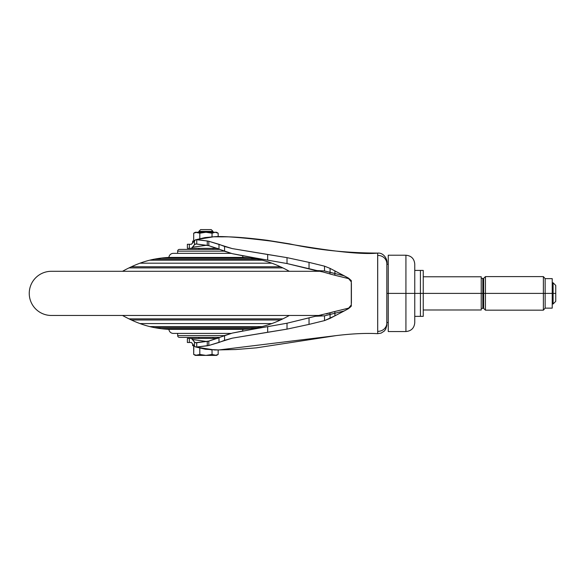 <?xml version="1.0" encoding="UTF-8"?>
<svg xmlns="http://www.w3.org/2000/svg" width="585" height="585" viewBox="0 0 585 585"><rect width="100%" height="100%" fill="white"/><g stroke="black" fill="none" stroke-linecap="round" stroke-linejoin="round"><path stroke-width="0.88" d="M194.366 240.53L193.686 240.142L194.366 240.53M216.53 232.252L218.168 233.203L215.112 232.252L216.53 232.252L205.927 232.252L215.112 232.252L218.168 233.203L216.53 232.252M212.998 231.367L198.863 231.367L198.863 232.252L198.863 231.367L212.998 231.367L211.229 229.605L200.626 229.605L198.863 231.367L200.626 229.605L211.229 229.605L212.998 231.367L212.998 232.252L212.998 231.367M193.84 241.086L192.677 241.086L192.677 242.738L192.677 241.086L193.84 241.086M192.677 344.031L192.677 345.676L193.84 345.676L193.686 354.452L196.75 355.395L193.686 354.452L193.686 345.676L192.677 345.676L192.677 344.031M199.807 354.452L205.927 355.395L212.048 354.452L216.53 355.395L218.168 354.452L215.112 355.395L218.168 354.452L218.168 349.962L218.168 354.452L215.112 355.395L212.048 354.452L205.927 355.395L196.75 355.395L199.807 354.452L199.807 348.155L199.807 354.452L195.324 355.395L193.686 354.452L195.324 355.395L205.927 355.395L199.807 354.452L205.927 355.395L215.112 355.395L212.048 354.452L212.048 349.94L212.048 354.452L205.927 355.395L199.807 354.452L196.75 355.395L193.686 354.452M198.863 248.333L198.863 249.393L198.863 248.333M198.863 337.377L198.863 338.437L198.863 337.377M212.998 338.437L212.998 337.377L212.998 338.437M212.998 249.393L212.998 248.333L212.998 249.393M216.53 355.395L205.927 355.395M195.324 232.252L205.927 232.252L199.807 233.203L195.324 232.252L193.686 233.203L196.75 232.252L193.686 233.203L193.686 240.142L193.686 233.203L196.75 232.252L199.807 233.203L205.927 232.252L196.75 232.252L199.807 233.203L199.807 238.614L199.807 233.203L205.927 232.252L212.048 233.203L215.112 232.252L212.048 233.203L205.927 232.252L212.048 233.203L212.048 236.823L212.048 233.203L215.112 232.252L218.168 233.203L218.168 236.808L218.168 233.203M194.388 240.508L193.686 240.142M388.257 293.385L386.846 293.385L388.257 293.385L388.257 331.549L388.257 293.385L405.924 293.385L405.924 331.549L405.924 293.385L388.257 293.385L388.257 255.221L388.257 331.549L405.924 331.549C411.292 331.022 414.238 328.075 414.758 322.715L414.758 293.385L414.758 322.715L414.758 293.385L405.924 293.385L405.924 331.549L405.924 293.385L414.758 293.385L414.758 264.054C414.238 258.687 411.292 255.747 405.924 255.221L388.257 255.221L388.257 293.385M206.629 245.269L192.772 247.214L191.449 248.333L187.375 248.333L187.375 244.267L187.375 248.333L189.35 248.333L189.35 244.267L187.375 244.267L189.35 244.267L189.35 248.333L191.449 248.333L194.469 244.727L194.469 240.435L196.099 239.689L201.957 240.238L208.816 241.269L232.252 248.596L287.016 257.641L309.034 262.373L324.507 266.16L330.072 268.391L348.484 278.116L351.285 280.588L351.285 306.174L348.484 308.653L334.949 315.82L324.507 320.602L309.034 324.39L287.016 329.128L232.318 338.159L208.816 345.501L196.099 347.08L205.525 349.274L218.914 349.954M187.375 342.503L187.375 338.437L187.375 342.503L189.35 342.503L187.375 342.503M214.622 349.991L235.843 349.53L256.384 347.848L336.309 335.585L219.009 349.947L336.309 335.585C352.28 333.662 366.086 333.026 377.705 333.669L377.764 331.329A8.833 8.322 -0 0 0 386.846 323.008L386.846 263.762A8.833 8.322 180 0 0 377.669 255.448L377.705 333.669L377.705 253.1C353.435 255.513 305.151 246.512 270.987 241.093C241.261 237.393 222.154 235.96 213.679 236.779C222.154 235.96 241.261 237.393 270.987 241.093C305.151 246.512 353.435 255.513 377.705 253.1L377.669 255.448A8.833 8.322 -0 0 1 386.846 263.762L386.846 324.836M316.134 316.09L287.016 323.22L254.278 328.989M242.468 331.066L232.318 333.084L223.558 335.819M254.321 328.982L232.318 333.084L208.816 341.062L195.492 342.737M195.492 244.033L194.469 244.727L195.909 243.974L208.816 245.7L232.252 253.663L254.351 257.788M223.543 250.943L232.252 253.663L242.314 255.674L287.016 263.55L323.095 272.003L333.94 275.038M260.427 258.884L287.016 263.55L315.388 270.497L321.055 271.016M320.456 271.477L321.955 271.762M324.141 272.252L327.717 273.275M351.395 283.418L351.402 303.205M333.757 311.768L326.335 313.918M321.947 315.001L320.463 315.286M377.705 333.669L381.106 333.114L384.213 331.132L385.588 329.384L386.817 325.56L386.846 263.762C388.009 260.274 384.104 252.471 377.705 253.1C346.305 252.947 316.916 249.868 289.538 243.857L267.177 240.289C246.76 237.729 231.828 236.581 222.373 236.859L213.679 236.779L204.94 237.59L196.099 239.689L213.679 236.779M321.048 315.754L315.388 316.266L309.034 317.852L309.034 324.39L324.507 320.602L324.507 315.834L330.072 314.364L330.072 318.372L324.507 320.602L324.507 315.834L334.949 313.231L330.072 314.364L330.072 318.372L334.949 315.82L334.949 313.231L344.251 310.942L334.949 315.82L334.795 311.512L332.119 312.171L348.653 308.12L340.382 310.145M330.05 274.029A1.77 0.497 -76.2 0 1 330.072 272.398A1.77 0.497 103.8 0 0 330.05 274.029L348.653 278.643L334.795 275.25L334.949 270.95L344.251 275.827L334.949 273.531L334.949 270.95L330.072 268.391L330.072 272.398L334.949 273.531L324.507 270.935L324.507 266.16L330.072 268.391L330.072 272.398L324.507 270.935L324.507 266.16L309.034 262.373L309.034 268.91L309.034 262.373L287.016 257.641L287.016 263.55L287.016 257.641L267.674 254.504L267.674 260.106L267.674 254.504L232.252 248.596L224.56 246.46L224.56 251.345L224.56 246.46L218.987 244.296L218.987 248.998L218.987 244.296L208.816 241.269L208.816 245.7L218.987 248.998M351.314 305.436L351.344 304.873L348.653 308.12L334.795 311.512L334.949 313.231L344.251 310.942L348.484 308.653L351.3 305.889M206.637 245.269L192.772 247.214L194.469 244.727L194.469 240.435L191.449 244.267L189.35 244.267L191.449 244.267L195.587 239.755L212.055 236.823M191.449 342.503L189.35 342.503L189.35 338.437L187.375 338.437L189.35 338.437L189.35 342.503L191.449 342.503L194.469 346.335L191.449 342.503M214.797 349.991L195.595 347.015L211.975 349.94M206.637 341.494L192.772 339.556L194.469 342.035L194.469 346.335L196.099 347.08L194.469 346.335L194.469 342.035L195.909 342.788L194.469 342.035L191.449 338.437L189.35 338.437L191.449 338.437L192.772 339.556L206.629 341.494M287.016 323.22L287.016 329.128L309.034 324.39L309.034 317.852L287.016 323.22L267.674 326.657L267.674 332.265L287.016 329.128L287.016 323.22M218.987 337.772L208.816 341.062L208.816 345.501L218.987 342.466L218.987 337.772L218.987 342.466L224.56 340.309L224.56 335.417L224.56 340.309L232.318 338.159L267.674 332.265L267.674 326.657L260.83 327.812M208.816 345.501L208.816 341.062L207.265 341.377L207.265 345.793L208.816 345.501M208.816 241.269L207.265 240.976L207.265 245.386L208.816 245.7L208.816 241.269M207.265 341.377L196.743 342.73L196.743 347.037L207.265 345.793L207.265 341.377M207.265 240.976L196.743 239.733L196.743 244.033L207.265 245.386L207.265 240.976M196.699 342.737L196.743 347.037M196.743 239.733L196.736 244.033M191.449 248.333L217.452 248.333L191.449 248.333M217.452 338.437L191.449 338.437L217.452 338.437M351.3 280.873L351.285 306.174M351.285 280.588L348.484 278.116A1.77 0.424 103.8 0 0 348.653 278.643A1.77 0.424 -76.2 0 1 348.484 278.116L344.251 275.827L334.949 273.531L334.795 275.25L348.653 278.643L351.344 281.933L351.322 281.378M309.538 269.063L315.966 270.636L309.538 269.063M309.545 317.699L315.966 316.127L309.545 317.699M348.704 308.112L349.165 307.951M349.713 307.673L350.115 307.374M350.993 306.233L351.227 305.589M351.227 281.158L350.993 280.537M349.698 279.089L349.282 278.862M324.507 270.935L315.388 270.497L319.534 271.316M351.344 281.933L351.314 281.319M332.119 312.171L330.05 312.741A1.77 0.497 76.2 0 0 330.072 314.364A1.77 0.497 -103.8 0 1 330.05 312.741L315.388 316.266L324.507 315.834M348.653 308.12A1.77 0.424 76.2 0 0 348.484 308.653A1.77 0.424 -103.8 0 1 348.653 308.12M386.846 264.851L386.846 266.811M420.418 270.416L414.758 270.416L420.418 270.416L420.418 281.897L420.418 270.416L423.24 270.416L423.24 293.385L485.433 293.385L485.433 310.167L485.433 293.385L485.433 310.167L485.433 293.385L543.385 293.385L543.385 310.167L543.385 293.385L543.385 310.167L543.385 293.385L545.147 293.385L483.663 293.385L483.663 308.397L485.433 310.167L543.385 310.167L545.147 308.134L552.218 308.134L552.218 293.385L553.103 293.385L553.103 282.782L553.103 293.385L555.75 293.385L555.75 285.436L555.75 301.333L555.75 293.385L553.103 293.385L553.103 303.981L553.103 293.385L552.218 293.385L552.218 278.628L545.147 278.628L552.218 278.628L545.147 278.628L545.147 293.385L552.218 293.385L552.218 278.628L545.147 278.628L543.385 276.603L485.433 276.603L483.663 278.365L483.663 308.397L483.663 293.385L482.815 293.385L482.815 308.397L482.815 293.385L481.228 293.385L481.228 309.991L481.228 293.385L423.24 293.385L423.24 316.353L423.24 293.385L414.758 293.385L414.758 264.054L414.758 293.385L420.418 293.385L420.418 316.353L414.758 316.353L420.418 316.353L420.418 293.385L423.24 293.385L423.24 316.353L420.418 316.353M405.924 293.385L405.924 255.221L405.924 293.385M420.418 281.897L420.418 293.385L420.418 281.897M423.24 293.385L423.24 270.416L423.24 293.385M423.24 276.778L481.228 276.778L481.228 309.991L423.24 309.991M481.228 278.365L482.815 278.365L482.815 308.397L481.228 308.397M485.433 293.385L485.433 276.603L485.433 293.385M483.663 293.385L483.663 278.365L483.663 293.385M543.385 293.385L543.385 276.603L543.385 293.385M552.218 293.385L545.147 293.385L545.147 308.134L552.218 308.134L552.218 293.385M545.147 278.628L545.147 308.134M219.85 249.393L179.427 249.393A1.77 1.77 0 0 0 177.657 251.155L224.077 251.155L177.657 251.155L177.657 253.363L177.657 251.155A1.77 1.77 0 0 1 179.427 249.393L219.85 249.393M231.024 253.363L173.277 253.363A4.38 4.38 0 0 0 168.911 257.415L242.943 257.415A4.38 4.38 0 0 0 242.446 255.703A4.38 4.38 0 0 1 242.943 257.415L168.911 257.415A115.925 115.925 0 0 0 164.29 257.744L247.565 257.744A115.925 115.925 0 0 0 242.943 257.415A115.925 115.925 0 0 1 247.565 257.744L164.29 257.744A79.033 79.033 0 0 0 161.54 258.043L250.314 258.043A79.033 79.033 0 0 0 247.565 257.744A79.033 79.033 0 0 1 250.314 258.043L161.54 258.043A124.503 124.503 0 0 0 154.557 259.126L257.298 259.126A124.503 124.503 0 0 0 250.314 258.043A124.503 124.503 0 0 1 257.298 259.126L154.557 259.126A75.56 75.56 0 0 0 149.716 260.186L262.139 260.186A75.56 75.56 0 0 0 257.298 259.126A75.56 75.56 0 0 1 262.139 260.186L149.716 260.186A98.221 98.221 0 0 0 139.99 263.184L271.864 263.184A98.221 98.221 0 0 0 262.139 260.186A98.221 98.221 0 0 1 271.864 263.184L139.99 263.184A106.938 106.938 0 0 0 131.369 266.782L280.486 266.782A106.938 106.938 0 0 0 271.864 263.184A106.938 106.938 0 0 1 280.486 266.782L131.369 266.782A241.451 241.451 0 0 0 129.036 267.893L282.818 267.893A241.451 241.451 0 0 0 280.486 266.782A241.451 241.451 0 0 1 282.818 267.893L129.036 267.893A114.653 114.653 0 0 0 122.528 271.301A114.653 114.653 0 0 1 129.036 267.893A241.451 241.451 0 0 1 131.369 266.782A106.938 106.938 0 0 1 139.99 263.184A98.221 98.221 0 0 1 149.716 260.186A75.56 75.56 0 0 1 154.557 259.126A124.503 124.503 0 0 1 161.54 258.043A79.033 79.033 0 0 1 164.29 257.744A115.925 115.925 0 0 1 168.911 257.415A4.38 4.38 0 0 1 173.277 253.363L231.024 253.363M289.326 271.301A114.653 114.653 0 0 0 282.818 267.893A114.653 114.653 0 0 1 289.326 271.301M319.425 271.301L51.334 271.301A22.084 22.084 0 0 0 29.25 293.385A22.084 22.084 0 0 0 51.334 315.469L319.417 315.469L51.334 315.469A22.084 22.084 0 0 1 29.25 293.385A22.084 22.084 0 0 1 51.334 271.301L319.425 271.301M122.528 315.469A114.653 114.653 0 0 0 129.036 318.869L282.818 318.869A114.653 114.653 0 0 0 289.326 315.469A114.653 114.653 0 0 1 282.818 318.869L129.036 318.869A241.451 241.451 0 0 0 131.369 319.98L280.486 319.98A241.451 241.451 0 0 0 282.818 318.869A241.451 241.451 0 0 1 280.486 319.98L131.369 319.98A106.938 106.938 0 0 0 139.99 323.578L271.864 323.578A106.938 106.938 0 0 0 280.486 319.98A106.938 106.938 0 0 1 271.864 323.578L139.99 323.578A98.221 98.221 0 0 0 149.716 326.584L262.139 326.584A98.221 98.221 0 0 0 271.864 323.578A98.221 98.221 0 0 1 262.139 326.584L149.716 326.584A75.56 75.56 0 0 0 154.557 327.644L257.298 327.644A75.56 75.56 0 0 0 262.139 326.584A75.56 75.56 0 0 1 257.298 327.644L154.557 327.644A124.503 124.503 0 0 0 161.54 328.726L250.314 328.726A124.503 124.503 0 0 0 257.298 327.644A124.503 124.503 0 0 1 250.314 328.726L161.54 328.726A79.033 79.033 0 0 0 164.29 329.026L247.565 329.026A79.033 79.033 0 0 0 250.314 328.726A79.033 79.033 0 0 1 247.565 329.026L164.29 329.026A115.925 115.925 0 0 0 168.911 329.348L242.943 329.348A115.925 115.925 0 0 0 247.565 329.026A115.925 115.925 0 0 1 242.943 329.348L168.911 329.348A4.38 4.38 0 0 0 173.277 333.399L231.024 333.399L173.277 333.399A4.38 4.38 0 0 1 168.911 329.348A115.925 115.925 0 0 1 164.29 329.026A79.033 79.033 0 0 1 161.54 328.726A124.503 124.503 0 0 1 154.557 327.644A75.56 75.56 0 0 1 149.716 326.584A98.221 98.221 0 0 1 139.99 323.578A106.938 106.938 0 0 1 131.369 319.98A241.451 241.451 0 0 1 129.036 318.869A114.653 114.653 0 0 1 122.528 315.469M242.446 331.066A4.38 4.38 0 0 0 242.943 329.348A4.38 4.38 0 0 1 242.446 331.066M177.657 333.399L177.657 335.607L224.077 335.607L177.657 335.607A1.77 1.77 0 0 0 179.427 337.377L219.85 337.377L179.427 337.377A1.77 1.77 0 0 1 177.657 335.607L177.657 333.399M388.257 322.532L386.846 322.532M388.257 264.23L386.846 264.23M555.75 301.333L553.103 303.981L552.218 303.981M483.663 281.019L482.815 278.716M483.663 305.75L482.815 308.046M555.75 285.436L553.103 282.782L552.218 282.782"/></g></svg>
